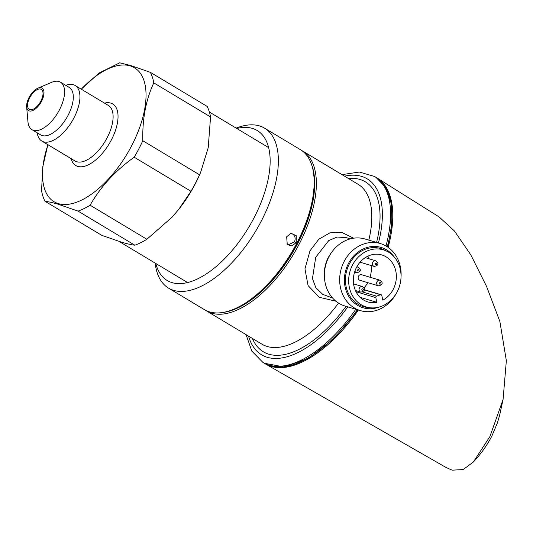 <?xml version="1.0" encoding="UTF-8"?>
<svg xmlns="http://www.w3.org/2000/svg" width="533" height="533" viewBox="0 0 533 533"><rect width="100%" height="100%" fill="white"/><g stroke="black" fill="none" stroke-linecap="round" stroke-linejoin="round"><path stroke-width="0.8" d="M29.948 109.651A11.659 5.67 121 0 1 29.302 109.372A11.659 5.67 121 0 1 30.075 97.079A11.659 5.67 121 0 1 40.655 89.091A11.659 5.67 121 0 1 41.301 89.371A11.659 5.67 121 0 1 40.528 101.663A11.659 5.67 121 0 1 29.948 109.651M81.263 89.171L99.098 73.014L119.725 62.827L130.645 65.499L150.346 72.328A85.993 41.84 121 0 1 153.79 82.875C145.975 99.551 142.311 118.832 142.791 140.725L199.562 174.797L200.595 172.465L199.955 173.951A78.704 38.289 121 0 1 178.575 209.582L190.974 191.287L134.203 157.215C115.421 170.62 100.724 186.617 90.11 205.198A85.993 41.84 121 0 1 78.085 211.135L58.39 204.312C52.874 202.68 48.403 201.667 44.992 201.267A85.993 41.84 121 0 1 41.554 190.714L42.8 166.722L47.87 144.69M41.327 87.805A13.118 6.383 121 0 1 41.567 101.237A13.118 6.383 121 0 1 29.282 110.937A13.118 6.383 121 0 1 26.65 106.886A13.118 6.383 121 0 1 37.863 88.198A13.118 6.383 121 0 1 41.327 87.805M37.863 88.198L51.628 82.342A27.696 13.472 121 0 1 58.936 81.502A27.696 13.472 121 0 1 60.476 82.175A27.696 13.472 121 0 1 58.637 111.37A27.696 13.472 121 0 1 33.512 130.345A27.696 13.472 121 0 1 31.973 129.672A27.696 13.472 121 0 1 27.956 121.784L26.65 106.886M60.476 82.175L69.21 87.419A27.696 13.472 121 0 1 67.371 116.614A27.696 13.472 121 0 1 42.247 135.589A27.696 13.472 121 0 1 40.708 134.909L31.973 129.672M65.719 85.327A32.393 15.757 121 0 1 73.347 84.714A32.393 15.757 121 0 1 75.146 85.507A32.393 15.757 121 0 1 72.994 119.652A32.393 15.757 121 0 1 43.606 141.845A32.393 15.757 121 0 1 41.807 141.052A32.393 15.757 121 0 1 37.217 132.817M81.276 89.184A78.124 38.01 121 0 1 130.125 65.865A78.124 38.01 121 0 1 131.578 145.882A78.124 38.01 121 0 1 58.403 203.646A78.124 38.01 121 0 1 47.943 144.729M142.791 140.725A85.993 41.84 121 0 1 134.203 157.215M150.346 72.328L207.117 106.393A85.993 41.84 121 0 1 210.562 116.947L153.79 82.875M200.595 172.465L208.21 147.768L210.562 116.947M199.562 174.797A85.993 41.84 121 0 1 190.974 191.287M90.11 205.198L146.881 239.27L172.086 217.171L178.455 209.722M146.881 239.27A85.993 41.84 121 0 1 134.856 245.207L78.085 211.135M44.992 201.267L101.77 235.339L121.464 242.162C127.021 243.808 131.491 244.82 134.856 245.207M286.674 236.765L291.011 233.227L296.241 235.739L296.248 242.522L291.951 245.98L287.254 244.56L286.674 236.765M286.807 243.994L288.32 244.794L294.456 241.855C295.782 238.571 295.182 235.972 292.657 234.06L290.265 233.441M376.305 177.549A108.439 52.76 121 0 1 377.177 178.069A108.439 52.76 121 0 1 388.144 247.352M358.383 310.019A108.439 52.76 121 0 1 271.164 366.411A108.439 52.76 121 0 1 265.581 364.026A108.439 52.76 121 0 1 264.714 363.506M265.581 364.026L446.008 467.454L452.111 470.173L463.164 469.56L473.364 462.024L489.934 436.487L503.092 399.384L506.35 360.688L499.887 321.532L486.556 286.414L470.846 254.921L454.429 230.996L439.159 216.971L377.177 178.069M335.983 301.238L319.234 297.261L308.067 285.548L304.943 268.839L310.019 250.783L318.807 239.237L329.947 232.848L341.979 232.495L353.612 238.191M396.166 293.623A34.978 30.328 -73.4 0 1 360.395 310.619L345.118 306.062A34.978 30.328 -73.4 0 1 339.055 303.384A34.978 30.328 -73.4 0 1 327.315 260.271A34.978 30.328 -73.4 0 1 365.112 239.017L380.389 243.574A34.978 30.328 -73.4 0 1 386.452 246.246A34.978 30.328 -73.4 0 1 401.009 277.387M360.395 310.619A34.978 30.328 -73.4 0 1 354.338 307.941A34.978 30.328 -73.4 0 1 342.592 264.828A34.978 30.328 -73.4 0 1 380.389 243.574M378.617 307.195A31.48 27.296 -73.4 0 1 357.61 305.356A31.48 27.296 -73.4 0 1 348.482 263.442A31.48 27.296 -73.4 0 1 386.518 249.83A31.48 27.296 -73.4 0 1 393.76 256.413M345.984 237.571L337.083 237.038L328.734 240.576L315.723 257.286L312.465 278.546L315.822 287.653L322.765 294.369L332.659 298.087M168.555 288.126L204.372 309.62A93.282 45.385 -59 0 0 234.174 309.073A93.282 45.385 -59 0 0 296.921 242.921A93.282 45.385 -59 0 0 313.91 176.203A93.282 45.385 -59 0 0 300.372 149.646L264.555 128.16A93.282 45.385 121 0 1 261.103 221.428A93.282 45.385 121 0 1 168.555 288.126A93.282 45.385 121 0 1 155.17 263.095M236.172 128.12A93.282 45.385 121 0 1 264.555 128.16M155.789 263.469A87.452 42.547 -59 0 0 196.864 279.225A87.452 42.547 -59 0 0 253.955 217.977A87.452 42.547 -59 0 0 236.785 128.493M234.174 309.073L235.826 308.374A91.536 44.532 -59 0 0 297.394 243.461A91.536 44.532 -59 0 0 314.064 177.989L313.91 176.203M349.382 287.534A29.808 25.844 106.6 0 0 370.195 307.781A29.808 25.844 106.6 0 0 400.31 269.312A29.808 25.844 106.6 0 0 387.038 251.316A29.808 25.844 106.6 0 0 358.769 256.626A29.808 25.844 106.6 0 0 349.382 287.534M370.195 307.781L367.337 307.448A30.314 26.284 -73.4 0 1 346.164 286.861A30.314 26.284 -73.4 0 1 355.711 255.42A30.314 26.284 -73.4 0 1 384.46 250.024L387.038 251.316M358.216 278.393A2.918 2.525 106.6 0 0 359.875 280.298L378.39 285.815A2.918 2.525 -73.4 0 1 376.731 283.916A2.918 2.525 -73.4 0 1 377.504 281.044A2.918 2.525 -73.4 0 1 380.056 280.231L361.541 274.708A2.918 2.525 106.6 0 0 358.989 275.528A2.918 2.525 106.6 0 0 358.216 278.393M367.83 256.2A24.485 21.227 -73.4 0 1 369.216 258.851M376.831 302.311A24.485 21.227 -73.4 0 1 367.85 301.891A24.485 21.227 -73.4 0 1 353.932 285.908A24.485 21.227 -73.4 0 1 360.381 261.816A24.485 21.227 -73.4 0 1 381.848 254.961A24.485 21.227 -73.4 0 1 395.766 270.937A24.485 21.227 -73.4 0 1 382.807 300.172L381.781 295.469A1.166 1.013 106.6 0 0 380.549 294.722L376.565 296.148A1.166 1.013 106.6 0 0 375.805 297.607L376.831 302.311L360.108 297.321M371.068 265.487A24.485 21.227 -73.4 0 1 370.062 277.253M367.763 282.65A24.485 21.227 -73.4 0 1 364.039 287.8M75.146 85.507L108.312 105.407A32.393 15.757 121 0 1 106.167 139.553A32.393 15.757 121 0 1 76.779 161.746A32.393 15.757 121 0 1 74.98 160.959L41.807 141.052M104.488 103.109A35.891 17.462 121 0 1 110.744 103.109A35.891 17.462 121 0 1 111.404 139.866A35.891 17.462 121 0 1 77.791 166.403A35.891 17.462 121 0 1 71.149 158.661M296.248 242.522L294.456 241.855M387.284 246.766A108.439 52.76 -59 0 0 375.865 177.276L374.559 176.49A108.439 52.76 121 0 1 385.979 245.966M368.829 240.123A93.282 45.385 -59 0 0 358.023 184.245L302.551 150.959A93.282 45.385 121 0 1 299.106 244.234A93.282 45.385 121 0 1 206.557 310.932L205.471 310.239M324.404 276.594A30.901 26.79 -73.4 0 1 331.639 252.322M223.1 312.438A92.116 44.819 -59 0 0 297.674 243.541A92.116 44.819 -59 0 0 311.665 164.85M375.832 260.824L377.737 262.916C378.417 264.661 377.224 265.827 374.166 266.413A2.918 2.525 -73.4 0 1 372.507 264.508A2.918 2.525 -73.4 0 1 373.273 261.643A2.918 2.525 -73.4 0 1 375.832 260.824L365.225 257.659M375.225 264.175A0.873 0.76 106.6 0 0 376.718 263.642A0.873 0.76 106.6 0 0 375.225 264.175M357.616 270.478A0.873 0.76 106.6 0 0 359.109 269.945A0.873 0.76 106.6 0 0 357.616 270.478M356.59 267.26A2.918 2.525 -73.4 0 1 358.223 267.126L360.128 269.218C360.808 270.964 359.615 272.13 356.55 272.716A2.918 2.525 -73.4 0 1 354.945 271.004M362.447 286.534L364.352 288.626C365.032 290.365 363.846 291.531 360.781 292.117A2.918 2.525 -73.4 0 1 359.122 290.219A2.918 2.525 -73.4 0 1 359.895 287.347A2.918 2.525 -73.4 0 1 362.447 286.534L353.572 283.882M361.84 289.885A0.873 0.76 106.6 0 0 363.333 289.346A0.873 0.76 106.6 0 0 361.84 289.885M379.449 283.583A0.873 0.76 106.6 0 0 380.948 283.05A0.873 0.76 106.6 0 0 379.449 283.583M362.653 292.004L376.565 296.148M380.549 294.722L364.352 289.899M375.805 297.607L355.977 291.691M357.956 309.893L334.044 338.415L308.38 358.289L284.129 366.984L264.268 363.24A108.439 52.76 -59 0 0 357.357 309.713M206.557 310.932L262.023 344.218A93.282 45.385 -59 0 0 338.568 303.084M346.044 306.335A99.111 48.223 121 0 1 252.415 338.455M348.415 178.482A99.111 48.223 121 0 1 376.584 242.435M355.824 309.253A108.439 52.76 121 0 1 262.956 362.453L251.882 351.154L246.019 334.611M378.423 242.988A102.609 49.922 -59 0 0 344.558 176.163M248.558 336.136A102.609 49.922 -59 0 0 347.789 306.855M209.396 112.057L268.592 147.574M119.066 241.429L187.589 282.55M302.551 150.959L301.431 150.326M375.865 177.276L385.879 187.609L391.335 203.459L391.955 223.72L387.751 247.079M378.39 285.815C381.455 285.235 382.647 284.069 381.968 282.323L380.056 280.231M374.166 266.413L360.041 262.203M356.55 272.716L354.578 272.123M360.781 292.117L355.424 290.518M358.223 267.126L356.877 266.727M381.122 294.702L364.385 289.719M374.559 176.49L359.375 172.032L342.019 174.644M350.321 238.864L345.95 237.558M264.268 363.24L262.956 362.453M473.364 462.024C480.753 454.236 486.909 445.601 491.826 436.121L497.229 423.382C500.66 412.389 500.234 411.842 500.773 410.044L503.092 399.384"/></g></svg>
